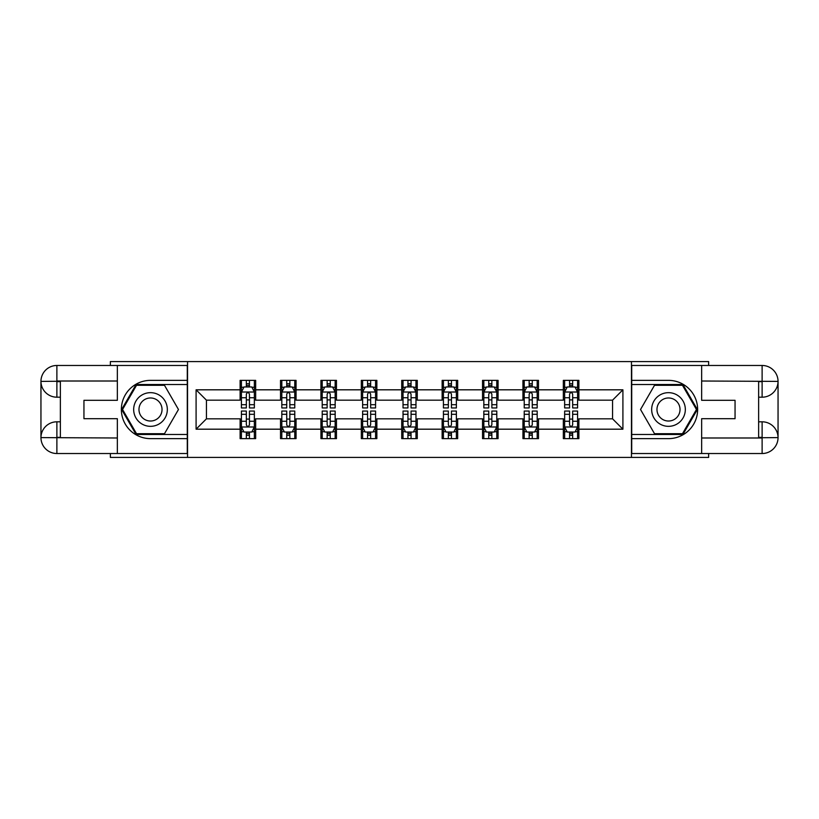 <?xml version="1.0" encoding="UTF-8"?>
<svg xmlns="http://www.w3.org/2000/svg" width="819" height="819" viewBox="0 0 819 819"><rect width="100%" height="100%" fill="white"/><g stroke="black" fill="none" stroke-linecap="round" stroke-linejoin="round"><path stroke-width="1.23" d="M110.36 453.531L110.36 457.411L708.64 457.411L708.64 453.531M708.64 365.469L708.64 361.588L631.459 361.588L631.459 457.411M631.459 361.588L110.36 361.588L110.36 365.469M187.541 457.411L187.541 361.588M578.879 389.813L578.879 380.364L563.339 380.364L563.339 389.813L538.482 389.813L538.482 380.364L522.942 380.364L522.942 389.813L498.075 389.813L498.075 380.364L482.534 380.364L482.534 389.813L457.678 389.813L457.678 380.364L442.137 380.364L442.137 389.813L417.27 389.813L417.27 380.364L401.73 380.364L401.73 389.813L376.863 389.813L376.863 380.364L361.322 380.364L361.322 389.813L336.466 389.813L336.466 380.364L320.925 380.364L320.925 389.813L296.058 389.813L296.058 380.364L280.518 380.364L280.518 389.813L255.661 389.813L255.661 380.364L240.121 380.364L240.121 389.813L196.089 389.813L196.089 429.187L206.449 418.826L240.121 418.826L240.121 438.636L255.661 438.636L255.661 418.826L280.518 418.826L280.518 438.636L296.058 438.636L296.058 418.826L320.925 418.826L320.925 438.636L336.466 438.636L336.466 418.826L361.322 418.826L361.322 438.636L376.863 438.636L376.863 418.826L401.73 418.826L401.73 438.636L417.27 438.636L417.27 418.826L442.137 418.826L442.137 438.636L457.678 438.636L457.678 418.826L482.534 418.826L482.534 438.636L498.075 438.636L498.075 418.826L522.942 418.826L522.942 438.636L538.482 438.636L538.482 418.826L563.339 418.826L563.339 438.636L578.879 438.636L578.879 418.826L612.551 418.826L612.551 400.174L578.879 400.174L578.879 389.813L622.911 389.813L622.911 429.187L578.879 429.187M563.339 429.187L538.482 429.187M522.942 429.187L498.075 429.187M482.534 429.187L457.678 429.187M442.137 429.187L417.27 429.187M401.73 429.187L376.863 429.187M361.322 429.187L336.466 429.187M320.925 429.187L296.058 429.187M280.518 429.187L255.661 429.187M240.121 429.187L196.089 429.187M563.339 389.813L563.339 400.174L538.482 400.174L538.482 389.813M522.942 389.813L522.942 400.174L498.075 400.174L498.075 389.813M482.534 389.813L482.534 400.174L457.678 400.174L457.678 389.813M442.137 389.813L442.137 400.174L417.27 400.174L417.27 389.813M401.73 389.813L401.73 400.174L376.863 400.174L376.863 389.813M361.322 389.813L361.322 400.174L336.466 400.174L336.466 389.813M320.925 389.813L320.925 400.174L296.058 400.174L296.058 389.813M280.518 389.813L280.518 400.174L255.661 400.174L255.661 389.813M240.121 389.813L240.121 400.174L206.449 400.174L196.089 389.813M206.449 400.174L206.449 418.826M622.911 429.187L612.551 418.826M612.551 400.174L622.911 389.813M240.121 386.834L241.41 386.834M246.335 386.834L249.437 386.834M254.361 386.834L255.661 386.834M240.121 399.918L241.41 399.918M246.335 399.918L249.437 399.918M254.361 399.918L255.661 399.918M240.121 419.082L241.41 419.082M246.335 419.082L249.437 419.082M254.361 419.082L255.661 419.082M240.121 432.166L241.41 432.166M246.335 432.166L249.437 432.166M254.361 432.166L255.661 432.166M280.518 419.082L281.818 419.082M286.732 419.082L289.844 419.082M294.768 419.082L296.058 419.082M280.518 432.166L281.818 432.166M286.732 432.166L289.844 432.166M294.768 432.166L296.058 432.166M280.518 386.834L281.818 386.834M286.732 386.834L289.844 386.834M294.768 386.834L296.058 386.834M280.518 399.918L281.818 399.918M286.732 399.918L289.844 399.918M294.768 399.918L296.058 399.918M320.925 419.082L322.215 419.082M327.139 419.082L330.252 419.082M335.166 419.082L336.466 419.082M320.925 432.166L322.215 432.166M327.139 432.166L330.252 432.166M335.166 432.166L336.466 432.166M320.925 386.834L322.215 386.834M327.139 386.834L330.252 386.834M335.166 386.834L336.466 386.834M320.925 399.918L322.215 399.918M327.139 399.918L330.252 399.918M335.166 399.918L336.466 399.918M361.322 419.082L362.622 419.082M367.547 419.082L370.649 419.082M375.573 419.082L376.863 419.082M361.322 432.166L362.622 432.166M367.547 432.166L370.649 432.166M375.573 432.166L376.863 432.166M361.322 386.834L362.622 386.834M367.547 386.834L370.649 386.834M375.573 386.834L376.863 386.834M361.322 399.918L362.622 399.918M367.547 399.918L370.649 399.918M375.573 399.918L376.863 399.918M401.73 419.082L403.03 419.082M407.944 419.082L411.056 419.082M415.97 419.082L417.27 419.082M401.73 432.166L403.03 432.166M407.944 432.166L411.056 432.166M415.97 432.166L417.27 432.166M401.73 386.834L403.03 386.834M407.944 386.834L411.056 386.834M415.97 386.834L417.27 386.834M401.73 399.918L403.03 399.918M407.944 399.918L411.056 399.918M415.97 399.918L417.27 399.918M442.137 419.082L443.427 419.082M448.351 419.082L451.453 419.082M456.378 419.082L457.678 419.082M442.137 432.166L443.427 432.166M448.351 432.166L451.453 432.166M456.378 432.166L457.678 432.166M442.137 386.834L443.427 386.834M448.351 386.834L451.453 386.834M456.378 386.834L457.678 386.834M442.137 399.918L443.427 399.918M448.351 399.918L451.453 399.918M456.378 399.918L457.678 399.918M482.534 419.082L483.834 419.082M488.748 419.082L491.861 419.082M496.785 419.082L498.075 419.082M482.534 432.166L483.834 432.166M488.748 432.166L491.861 432.166M496.785 432.166L498.075 432.166M482.534 386.834L483.834 386.834M488.748 386.834L491.861 386.834M496.785 386.834L498.075 386.834M482.534 399.918L483.834 399.918M488.748 399.918L491.861 399.918M496.785 399.918L498.075 399.918M522.942 419.082L524.232 419.082M529.156 419.082L532.268 419.082M537.182 419.082L538.482 419.082M522.942 432.166L524.232 432.166M529.156 432.166L532.268 432.166M537.182 432.166L538.482 432.166M522.942 386.834L524.232 386.834M529.156 386.834L532.268 386.834M537.182 386.834L538.482 386.834M522.942 399.918L524.232 399.918M529.156 399.918L532.268 399.918M537.182 399.918L538.482 399.918M563.339 419.082L564.639 419.082M569.563 419.082L572.665 419.082M577.59 419.082L578.879 419.082M563.339 432.166L564.639 432.166M569.563 432.166L572.665 432.166M577.59 432.166L578.879 432.166M563.339 386.834L564.639 386.834M569.563 386.834L572.665 386.834M577.59 386.834L578.879 386.834M563.339 399.918L564.639 399.918M569.563 399.918L572.665 399.918M577.59 399.918L578.879 399.918M249.437 383.732L246.335 383.732M254.361 404.699L249.437 404.699L249.437 407.944L254.361 407.944L254.361 392.147L251.771 386.967L244.001 386.967L241.41 392.147L241.41 407.944L246.335 407.944L246.335 404.699L241.41 404.699M241.41 392.147L241.41 380.364M254.361 392.147L254.361 380.364M246.335 386.967L246.335 380.364M249.437 380.364L249.437 386.967M249.437 404.699L249.437 394.093C248.403 392.096 247.369 392.096 246.335 394.093L246.335 404.699M246.335 435.268L249.437 435.268M241.41 414.301L246.335 414.301L246.335 411.056L241.41 411.056L241.41 426.853L244.001 432.033L251.771 432.033L254.361 426.853L254.361 411.056L249.437 411.056L249.437 414.301L254.361 414.301M254.361 426.853L254.361 438.636M241.41 426.853L241.41 438.636M249.437 432.033L249.437 438.636M246.335 438.636L246.335 432.033M246.335 414.301L246.335 424.907C247.369 426.904 248.403 426.904 249.437 424.907L249.437 414.301M158.927 394.922A16.83 16.83 0 0 0 135.923 401.085A16.83 16.83 0 0 0 142.086 424.078A16.83 16.83 0 0 0 165.08 417.915A16.83 16.83 0 0 0 158.927 394.922M156.265 399.518A11.527 11.527 0 0 0 140.52 403.736A11.527 11.527 0 0 0 144.738 419.482A11.527 11.527 0 0 0 160.483 415.264A11.527 11.527 0 0 0 156.265 399.518M164.486 433.712L136.527 433.712L122.543 409.5L136.527 385.288L164.486 385.288L178.47 409.5L164.486 433.712M676.914 394.922A16.83 16.83 0 0 0 653.92 401.085A16.83 16.83 0 0 0 660.073 424.078A16.83 16.83 0 0 0 683.077 417.915A16.83 16.83 0 0 0 676.914 394.922M674.262 399.518A11.527 11.527 0 0 0 658.517 403.736A11.527 11.527 0 0 0 662.735 419.482A11.527 11.527 0 0 0 678.48 415.264A11.527 11.527 0 0 0 674.262 399.518M682.473 433.712L654.514 433.712L640.53 409.5L654.514 385.288L682.473 385.288L696.457 409.5L682.473 433.712M60.371 397.195L56.88 397.195A15.93 15.93 0 0 1 40.95 381.398A15.93 15.93 0 0 1 56.88 365.469L187.285 365.469L187.285 380.364L150.501 380.364A29.136 29.136 0 0 0 121.366 409.5A29.136 29.136 0 0 0 150.501 438.636L187.285 438.636L187.285 453.531L56.88 453.531A15.93 15.93 0 0 1 40.95 437.602A15.93 15.93 0 0 1 56.88 421.805L60.371 421.805M187.285 438.636L187.285 380.364M117.352 365.469L117.352 400.307L83.947 400.307L83.947 418.693L117.352 418.693L117.352 453.531M117.352 381.009L56.88 381.009L56.88 397.195A15.93 15.93 0 0 1 40.95 381.398L40.95 437.602L117.352 437.991M56.88 437.991L56.88 453.531A15.93 15.93 0 0 1 40.95 437.602A15.93 15.93 0 0 1 56.88 421.805L56.88 437.346L60.371 437.346L60.371 381.654L56.88 381.654M187.285 384.51L136.077 384.51L121.642 409.5L136.077 434.49L187.285 434.49M56.88 397.195A15.93 15.93 0 0 1 40.95 381.398L56.47 381.275M758.629 421.805L762.12 421.805A15.93 15.93 0 0 1 778.05 437.602A15.93 15.93 0 0 1 762.12 453.531L631.715 453.531L631.715 438.636L668.499 438.636A29.136 29.136 0 0 0 697.634 409.5A29.136 29.136 0 0 0 668.499 380.364L631.715 380.364L631.715 365.469L762.12 365.469A15.93 15.93 0 0 1 778.05 381.398A15.93 15.93 0 0 1 762.12 397.195L758.629 397.195M631.715 380.364L631.715 438.636M701.648 453.531L701.648 418.693L735.053 418.693L735.053 400.307L701.648 400.307L701.648 365.469M701.648 437.991L762.12 437.991L762.12 421.805A15.93 15.93 0 0 1 778.05 437.602L778.05 381.398L701.648 381.009M762.12 381.009L762.12 365.469A15.93 15.93 0 0 1 778.05 381.398A15.93 15.93 0 0 1 762.12 397.195L762.12 381.654L758.629 381.654L758.629 437.346L762.12 437.346M631.715 434.49L682.923 434.49L697.358 409.5L682.923 384.51L631.715 384.51M762.12 421.805A15.93 15.93 0 0 1 778.05 437.602L762.53 437.725M289.844 383.732L286.732 383.732M294.768 404.699L289.844 404.699L289.844 407.944L294.768 407.944L294.768 392.147L292.178 386.967L284.408 386.967L281.818 392.147L281.818 407.944L286.732 407.944L286.732 404.699L281.818 404.699M281.818 392.147L281.818 380.364M294.768 392.147L294.768 380.364M286.732 386.967L286.732 380.364M289.844 380.364L289.844 386.967M289.844 404.699L289.844 394.093C288.81 392.096 287.776 392.096 286.732 394.093L286.732 404.699M330.252 383.732L327.139 383.732M335.166 404.699L330.252 404.699L330.252 407.944L335.166 407.944L335.166 392.147L332.575 386.967L324.805 386.967L322.215 392.147L322.215 407.944L327.139 407.944L327.139 404.699L322.215 404.699M322.215 392.147L322.215 380.364M335.166 392.147L335.166 380.364M327.139 386.967L327.139 380.364M330.252 380.364L330.252 386.967M330.252 404.699L330.252 394.093C329.218 392.096 328.173 392.096 327.139 394.093L327.139 404.699M286.732 435.268L289.844 435.268M281.818 414.301L286.732 414.301L286.732 411.056L281.818 411.056L281.818 426.853L284.408 432.033L292.178 432.033L294.768 426.853L294.768 411.056L289.844 411.056L289.844 414.301L294.768 414.301M294.768 426.853L294.768 438.636M281.818 426.853L281.818 438.636M289.844 432.033L289.844 438.636M286.732 438.636L286.732 432.033M286.732 414.301L286.732 424.907C287.766 426.904 288.81 426.904 289.844 424.907L289.844 414.301M327.139 435.268L330.252 435.268M322.215 414.301L327.139 414.301L327.139 411.056L322.215 411.056L322.215 426.853L324.805 432.033L332.575 432.033L335.166 426.853L335.166 411.056L330.252 411.056L330.252 414.301L335.166 414.301M335.166 426.853L335.166 438.636M322.215 426.853L322.215 438.636M330.252 432.033L330.252 438.636M327.139 438.636L327.139 432.033M327.139 414.301L327.139 424.907C328.173 426.904 329.207 426.904 330.252 424.907L330.252 414.301M370.649 383.732L367.547 383.732M375.573 404.699L370.649 404.699L370.649 407.944L375.573 407.944L375.573 392.147L372.983 386.967L365.213 386.967L362.622 392.147L362.622 407.944L367.547 407.944L367.547 404.699L362.622 404.699M362.622 392.147L362.622 380.364M375.573 392.147L375.573 380.364M367.547 386.967L367.547 380.364M370.649 380.364L370.649 386.967M370.649 404.699L370.649 394.093C369.615 392.096 368.581 392.096 367.547 394.093L367.547 404.699M411.056 383.732L407.944 383.732M415.97 404.699L411.056 404.699L411.056 407.944L415.97 407.944L415.97 392.147L413.38 386.967L405.62 386.967L403.03 392.147L403.03 407.944L407.944 407.944L407.944 404.699L403.03 404.699M403.03 392.147L403.03 380.364M415.97 392.147L415.97 380.364M407.944 386.967L407.944 380.364M411.056 380.364L411.056 386.967M411.056 404.699L411.056 394.093C410.022 392.096 408.988 392.096 407.944 394.093L407.944 404.699M451.453 383.732L448.351 383.732M456.378 404.699L451.453 404.699L451.453 407.944L456.378 407.944L456.378 392.147L453.787 386.967L446.017 386.967L443.427 392.147L443.427 407.944L448.351 407.944L448.351 404.699L443.427 404.699M443.427 392.147L443.427 380.364M456.378 392.147L456.378 380.364M448.351 386.967L448.351 380.364M451.453 380.364L451.453 386.967M451.453 404.699L451.453 394.093C450.419 392.096 449.385 392.096 448.351 394.093L448.351 404.699M367.547 435.268L370.649 435.268M362.622 414.301L367.547 414.301L367.547 411.056L362.622 411.056L362.622 426.853L365.213 432.033L372.983 432.033L375.573 426.853L375.573 411.056L370.649 411.056L370.649 414.301L375.573 414.301M375.573 426.853L375.573 438.636M362.622 426.853L362.622 438.636M370.649 432.033L370.649 438.636M367.547 438.636L367.547 432.033M367.547 414.301L367.547 424.907C368.581 426.904 369.615 426.904 370.649 424.907L370.649 414.301M407.944 435.268L411.056 435.268M403.03 414.301L407.944 414.301L407.944 411.056L403.03 411.056L403.03 426.853L405.62 432.033L413.38 432.033L415.97 426.853L415.97 411.056L411.056 411.056L411.056 414.301L415.97 414.301M415.97 426.853L415.97 438.636M403.03 426.853L403.03 438.636M411.056 432.033L411.056 438.636M407.944 438.636L407.944 432.033M407.944 414.301L407.944 424.907C408.978 426.904 410.012 426.904 411.056 424.907L411.056 414.301M448.351 435.268L451.453 435.268M443.427 414.301L448.351 414.301L448.351 411.056L443.427 411.056L443.427 426.853L446.017 432.033L453.787 432.033L456.378 426.853L456.378 411.056L451.453 411.056L451.453 414.301L456.378 414.301M456.378 426.853L456.378 438.636M443.427 426.853L443.427 438.636M451.453 432.033L451.453 438.636M448.351 438.636L448.351 432.033M448.351 414.301L448.351 424.907C449.385 426.904 450.419 426.904 451.453 424.907L451.453 414.301M491.861 383.732L488.748 383.732M496.785 404.699L491.861 404.699L491.861 407.944L496.785 407.944L496.785 392.147L494.195 386.967L486.425 386.967L483.834 392.147L483.834 407.944L488.748 407.944L488.748 404.699L483.834 404.699M483.834 392.147L483.834 380.364M496.785 392.147L496.785 380.364M488.748 386.967L488.748 380.364M491.861 380.364L491.861 386.967M491.861 404.699L491.861 394.093C490.827 392.096 489.793 392.096 488.748 394.093L488.748 404.699M488.748 435.268L491.861 435.268M483.834 414.301L488.748 414.301L488.748 411.056L483.834 411.056L483.834 426.853L486.425 432.033L494.195 432.033L496.785 426.853L496.785 411.056L491.861 411.056L491.861 414.301L496.785 414.301M496.785 426.853L496.785 438.636M483.834 426.853L483.834 438.636M491.861 432.033L491.861 438.636M488.748 438.636L488.748 432.033M488.748 414.301L488.748 424.907C489.782 426.904 490.827 426.904 491.861 424.907L491.861 414.301M532.268 383.732L529.156 383.732M537.182 404.699L532.268 404.699L532.268 407.944L537.182 407.944L537.182 392.147L534.592 386.967L526.822 386.967L524.232 392.147L524.232 407.944L529.156 407.944L529.156 404.699L524.232 404.699M524.232 392.147L524.232 380.364M537.182 392.147L537.182 380.364M529.156 386.967L529.156 380.364M532.268 380.364L532.268 386.967M532.268 404.699L532.268 394.093C531.234 392.096 530.19 392.096 529.156 394.093L529.156 404.699M529.156 435.268L532.268 435.268M524.232 414.301L529.156 414.301L529.156 411.056L524.232 411.056L524.232 426.853L526.822 432.033L534.592 432.033L537.182 426.853L537.182 411.056L532.268 411.056L532.268 414.301L537.182 414.301M537.182 426.853L537.182 438.636M524.232 426.853L524.232 438.636M532.268 432.033L532.268 438.636M529.156 438.636L529.156 432.033M529.156 414.301L529.156 424.907C530.19 426.904 531.224 426.904 532.268 424.907L532.268 414.301M572.665 383.732L569.563 383.732M577.59 404.699L572.665 404.699L572.665 407.944L577.59 407.944L577.59 392.147L574.999 386.967L567.229 386.967L564.639 392.147L564.639 407.944L569.563 407.944L569.563 404.699L564.639 404.699M564.639 392.147L564.639 380.364M577.59 392.147L577.59 380.364M569.563 386.967L569.563 380.364M572.665 380.364L572.665 386.967M572.665 404.699L572.665 394.093C571.631 392.096 570.597 392.096 569.563 394.093L569.563 404.699M569.563 435.268L572.665 435.268M564.639 414.301L569.563 414.301L569.563 411.056L564.639 411.056L564.639 426.853L567.229 432.033L574.999 432.033L577.59 426.853L577.59 411.056L572.665 411.056L572.665 414.301L577.59 414.301M577.59 426.853L577.59 438.636M564.639 426.853L564.639 438.636M572.665 432.033L572.665 438.636M569.563 438.636L569.563 432.033M569.563 414.301L569.563 424.907C570.597 426.904 571.631 426.904 572.665 424.907L572.665 414.301M254.299 392.014L241.472 392.014M241.41 387.274L243.847 387.274M251.924 387.274L254.361 387.274M246.335 397.758L241.41 397.758M254.361 397.758L249.437 397.758M249.437 385.38L246.335 385.38M241.472 426.986L254.299 426.986M254.361 431.726L251.924 431.726M243.847 431.726L241.41 431.726M249.437 421.242L254.361 421.242M241.41 421.242L246.335 421.242M246.335 433.62L249.437 433.62M40.95 437.602A15.93 15.93 0 0 1 56.88 421.805M40.95 381.398A15.93 15.93 0 0 1 56.88 365.469L56.88 381.009M778.05 381.398A15.93 15.93 0 0 1 762.12 397.195M778.05 437.602A15.93 15.93 0 0 1 762.12 453.531L762.12 437.991M294.697 392.014L281.879 392.014M281.818 387.274L284.254 387.274M292.332 387.274L294.768 387.274M286.732 397.758L281.818 397.758M294.768 397.758L289.844 397.758M289.844 385.38L286.732 385.38M335.104 392.014L322.287 392.014M322.215 387.274L324.652 387.274M332.729 387.274L335.166 387.274M327.139 397.758L322.215 397.758M335.166 397.758L330.252 397.758M330.252 385.38L327.139 385.38M281.879 426.986L294.697 426.986M294.768 431.726L292.332 431.726M284.254 431.726L281.818 431.726M289.844 421.242L294.768 421.242M281.818 421.242L286.732 421.242M286.732 433.62L289.844 433.62M322.287 426.986L335.104 426.986M335.166 431.726L332.729 431.726M324.652 431.726L322.215 431.726M330.252 421.242L335.166 421.242M322.215 421.242L327.139 421.242M327.139 433.62L330.252 433.62M375.512 392.014L362.684 392.014M362.622 387.274L365.059 387.274M373.136 387.274L375.573 387.274M367.547 397.758L362.622 397.758M375.573 397.758L370.649 397.758M370.649 385.38L367.547 385.38M415.909 392.014L403.091 392.014M403.03 387.274L405.456 387.274M413.544 387.274L415.97 387.274M407.944 397.758L403.03 397.758M415.97 397.758L411.056 397.758M411.056 385.38L407.944 385.38M456.316 392.014L443.488 392.014M443.427 387.274L445.864 387.274M453.941 387.274L456.378 387.274M448.351 397.758L443.427 397.758M456.378 397.758L451.453 397.758M451.453 385.38L448.351 385.38M362.684 426.986L375.512 426.986M375.573 431.726L373.136 431.726M365.059 431.726L362.622 431.726M370.649 421.242L375.573 421.242M362.622 421.242L367.547 421.242M367.547 433.62L370.649 433.62M403.091 426.986L415.909 426.986M415.97 431.726L413.544 431.726M405.456 431.726L403.03 431.726M411.056 421.242L415.97 421.242M403.03 421.242L407.944 421.242M407.944 433.62L411.056 433.62M443.488 426.986L456.316 426.986M456.378 431.726L453.941 431.726M445.864 431.726L443.427 431.726M451.453 421.242L456.378 421.242M443.427 421.242L448.351 421.242M448.351 433.62L451.453 433.62M496.713 392.014L483.896 392.014M483.834 387.274L486.271 387.274M494.348 387.274L496.785 387.274M488.748 397.758L483.834 397.758M496.785 397.758L491.861 397.758M491.861 385.38L488.748 385.38M483.896 426.986L496.713 426.986M496.785 431.726L494.348 431.726M486.271 431.726L483.834 431.726M491.861 421.242L496.785 421.242M483.834 421.242L488.748 421.242M488.748 433.62L491.861 433.62M537.121 392.014L524.303 392.014M524.232 387.274L526.668 387.274M534.746 387.274L537.182 387.274M529.156 397.758L524.232 397.758M537.182 397.758L532.268 397.758M532.268 385.38L529.156 385.38M524.303 426.986L537.121 426.986M537.182 431.726L534.746 431.726M526.668 431.726L524.232 431.726M532.268 421.242L537.182 421.242M524.232 421.242L529.156 421.242M529.156 433.62L532.268 433.62M577.528 392.014L564.701 392.014M564.639 387.274L567.076 387.274M575.153 387.274L577.59 387.274M569.563 397.758L564.639 397.758M577.59 397.758L572.665 397.758M572.665 385.38L569.563 385.38M564.701 426.986L577.528 426.986M577.59 431.726L575.153 431.726M567.076 431.726L564.639 431.726M572.665 421.242L577.59 421.242M564.639 421.242L569.563 421.242M569.563 433.62L572.665 433.62"/></g></svg>
